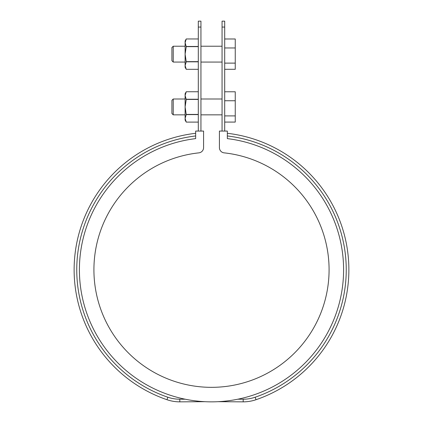 <?xml version="1.0" encoding="UTF-8"?>
<svg xmlns="http://www.w3.org/2000/svg" width="423" height="423" viewBox="0 0 423 423"><rect width="100%" height="100%" fill="white"/><g stroke="black" fill="none" stroke-linecap="round" stroke-linejoin="round"><path stroke-width="0.63" d="M224.698 131.067L224.698 21.15L222.059 21.15L222.059 131.067M200.941 131.067L200.941 21.15L198.302 21.15L198.302 131.067M198.302 27.061L200.941 27.061M222.059 27.061L224.698 27.061M219.415 147.611A5.277 5.277 0 0 0 224.132 152.856A117.578 117.578 0 0 1 311.154 332.161A117.578 117.578 0 0 1 111.846 332.161A117.578 117.578 0 0 1 198.868 152.856A5.277 5.277 0 0 0 203.585 147.611L203.585 131.067L195.664 131.067L195.664 138.617A132.092 132.092 0 0 0 99.839 340.33A132.092 132.092 0 0 0 323.161 340.33A132.092 132.092 0 0 0 227.336 138.617L227.336 131.067L219.415 131.067L219.415 147.611M237.774 399.212L243.193 399.212A36.949 36.949 0 0 0 255.169 397.218A134.731 134.731 0 0 0 227.336 135.957M218.099 401.686L243.193 401.85A39.588 39.588 0 0 0 256.026 399.714A137.375 137.375 0 0 0 227.336 133.298M195.664 133.298A137.375 137.375 0 0 0 166.974 399.714A39.588 39.588 0 0 0 179.807 401.85L204.901 401.686M195.664 135.957A134.731 134.731 0 0 0 167.831 397.218A36.949 36.949 0 0 0 179.807 399.212L185.226 399.212M224.698 122.078L235.251 122.078L235.251 91.775L224.698 91.775M173.229 114.845L171.912 113.523L171.912 100.325L173.229 99.008L173.229 114.845L185.11 114.845M235.251 115.902L224.698 115.902M235.251 100.748L224.698 100.748M224.698 69.293L235.251 69.293L235.251 38.99L224.698 38.99M173.229 62.059L171.912 60.738L171.912 47.54L173.229 46.223L173.229 62.059L185.11 62.059M235.251 63.117L224.698 63.117M235.251 47.963L224.698 47.963M186.252 114.607L185.11 118.355L185.11 120.121L186.252 122.099L185.11 118.355L185.11 106.924L186.252 99.431L185.11 95.498L186.252 91.749L185.11 93.732L185.11 106.924L186.252 114.607L198.302 114.607M186.252 122.099L198.302 122.099L186.252 122.099M186.252 99.431L198.302 99.431M186.252 99.246L198.302 99.246M186.252 91.749L198.302 91.749L186.252 91.749M186.252 114.422L198.302 114.422M186.252 61.821L185.11 65.57L185.11 67.336L186.252 69.314L185.11 65.57L185.11 54.139L186.252 46.646L185.11 42.712L186.252 38.964L185.11 40.946L185.11 54.139L186.252 61.821L198.302 61.821M186.252 69.314L198.302 69.314L186.252 69.314M186.252 46.646L198.302 46.646M186.252 46.461L198.302 46.461M186.252 38.964L198.302 38.964L186.252 38.964M186.252 61.636L198.302 61.636M256.026 399.714L255.169 397.218M243.193 401.85L243.193 399.212M167.831 397.218L166.974 399.714M179.807 399.212L179.807 401.85M200.941 114.845L222.059 114.845M173.229 99.008L185.11 99.008M200.941 99.008L222.059 99.008M200.941 62.059L222.059 62.059M173.229 46.223L185.11 46.223M200.941 46.223L222.059 46.223"/></g></svg>
